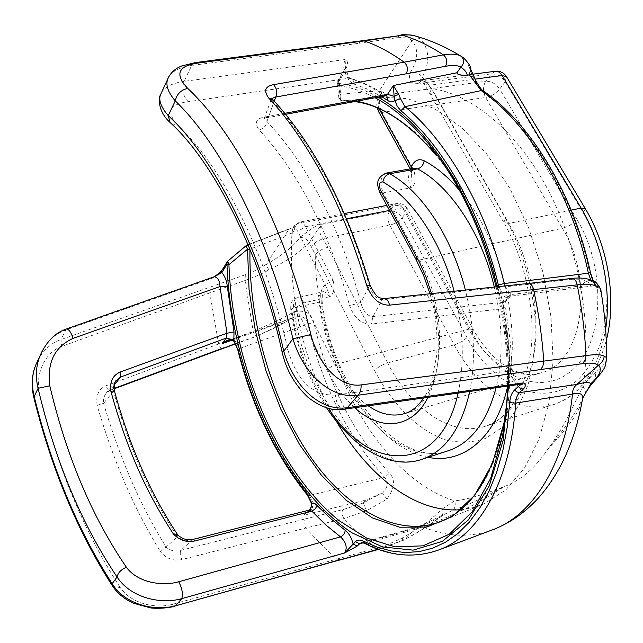 <?xml version="1.0" encoding="UTF-8"?>
<svg xmlns="http://www.w3.org/2000/svg" width="643" height="643" viewBox="0 0 643 643"><rect width="100%" height="100%" fill="white"/><g stroke="black" fill="none" stroke-linecap="round" stroke-linejoin="round"><path stroke-width="0.48" stroke-dasharray="3.21 2.41" d="M333.074 280.284C335.083 288.442 333.902 293.996 329.546 296.945C328.251 291.448 326.789 287.453 325.157 284.962L333.074 280.284L305.546 226.722L346.593 218.757M411.729 168.635L410.781 187.812L383.172 192.908L419.517 260.053C452.752 318.269 442.368 405.114 405.034 413.481L541.977 372.57C581.867 363.142 595.506 281.626 562.352 228.273L419.517 260.053L416.037 259.459M410.475 168.852L410.572 169.487L413.891 170.331C416.246 179.662 415.209 185.489 410.781 187.812C406.987 178.087 408.064 171.568 413.996 168.233L414.076 168.225C413.578 167.944 412.766 169.631 411.624 173.288L410.242 168.892M112.879 586.593C114.366 588.152 116.761 588.393 120.064 587.308C130.561 603.054 154.416 609.251 172.437 604.332L376.042 548.286C383.831 546.092 392.584 542.652 402.301 537.958C419.091 528.329 432.442 518.652 442.36 508.926L454.657 500.809C377.545 476.785 316.581 360.176 315.231 254.797C318.164 251.228 322.368 248.737 327.842 247.306L322.899 238.601C319.121 233.602 318.807 228.828 321.95 224.294L389.57 211.145C394.714 210.695 398.885 212.921 402.084 217.832L406.432 212.094C403.217 207.159 399.022 204.916 393.854 205.358L396.418 203.59C398.781 203.244 400.894 204.667 402.743 207.858L468.827 329.208C486.204 361.736 516.466 381.01 541.977 372.57C517.872 379.941 491.638 361.977 473.304 329.562L468.827 329.208L334.899 364.637L303.858 302.877C301.808 299.075 299.574 297.371 297.162 297.765C294.285 298.947 293.136 302.379 293.722 308.085C304.533 395.413 368.736 478.577 422.957 458.949M299.831 237.468C303.552 237.307 306.727 239.019 309.355 242.588C314.459 234.406 318.663 228.305 321.95 224.294C319.595 223.386 312.217 227.783 299.831 237.468C294.454 245.562 283.105 254.684 265.768 264.828L288.916 229.213L246.173 245.626M336.635 421.687C304.838 367.354 287.935 296.592 291.946 233.931L292.678 228.201L295.37 226.489L288.916 229.213M460.476 509.714L472.444 507.769L484.075 503.847L505.744 489.958L524.487 468.064L539.236 438.598L549.018 402.526L553.093 361.334L551.027 316.975L542.772 271.724L528.731 227.992L509.682 188.077L486.727 153.966L461.176 127.161L434.371 108.603L407.63 98.644L382.087 97.173L378.422 103.105L378.245 106.191L379.016 108.667M432.209 149.16C401.939 116.126 372.136 100.043 342.807 100.911L340.597 100.043L338.821 97.696L340.661 94.191C339.231 97.623 339.946 99.866 342.807 100.911L381.436 97.246C380.093 97.181 379.836 96.128 380.664 94.079L383.726 92.126C380.833 91.772 379.37 91.306 379.346 90.711L412.163 40.63C418.746 49.407 418.191 59.912 410.499 72.153C405.878 85.985 417.403 82.465 418.038 83.558C419.638 78.904 418.625 83.068 422.314 77.112L431.196 88.477C471.665 93.982 517.036 130.971 548.133 190.039C579.118 249.106 592.476 325.872 583.024 386.869C587.774 379.949 591.769 375.295 595 372.908C601.655 367.643 605.537 363.199 606.646 359.574L606.646 358.384M389.537 210.422L402.743 207.858L407.429 208.854L406.432 212.094L471.978 332.367C496.026 377.32 542.041 397.511 572.64 369.741C603.689 342.767 607.008 269.232 577.101 219.737C572.833 223.885 567.914 226.73 562.352 228.273L485.626 97.511C482.748 91.644 482.797 86.226 485.754 81.267C491.308 81.09 495.946 83.694 499.683 89.055C495.841 93.516 491.156 96.329 485.626 97.511L381.854 112.477L413.891 170.331M577.101 219.737L499.683 89.055L505.221 81.749C501.46 76.356 496.79 73.736 491.212 73.889L495.214 71.269M506.459 76.541L505.221 81.749L583.378 213.018C596.897 237.396 604.758 263.895 606.952 292.525C607.113 310.89 604.959 327.93 600.482 343.643C594.783 358.151 587.348 370.111 578.186 379.523C544.034 409.888 493.414 387.014 467.091 337.599L402.084 217.832C398.99 221.377 394.89 223.812 389.771 225.122C387.327 219.777 387.263 215.124 389.57 211.145L393.854 205.358L297.05 223.941L294.269 225.781L294.381 230.242C295.45 229.004 296.576 229.382 297.765 231.376L325.157 284.962C321.516 287.734 320.126 292.959 320.97 300.635L322.063 300.956L319.209 302.17C318.655 296.527 319.852 293.12 322.778 291.938C325.237 291.536 327.488 293.2 329.546 296.945L303.858 302.877L295.788 307.627C293.24 304.428 291.898 305.12 291.745 309.701C297.267 346.778 309.5 379.635 328.452 408.273M265.808 264.603C261.154 267.834 254.331 271.209 245.353 274.73L245.023 280.501C255.416 276.699 263.373 273.13 268.911 269.819C292.316 258.438 299.976 251.027 309.355 242.588L311.124 246.406L316.316 241.84L322.899 238.601L389.771 225.122L454.255 344.937C477.701 389.393 519.367 416.503 554.869 404.15C581.344 394.448 598.255 369.524 605.61 329.361M425.272 80.262L424.436 84.362L429.251 85.254L435.255 94.907L432.241 94.867L430.135 93.548L431.196 88.477L505.527 218.379C521.819 248.447 532.267 283.989 535.161 319.298C535.699 342.47 533.465 363.817 528.442 383.349C521.971 401.256 513.444 415.828 502.858 427.048L485.168 438.566C472.3 442.689 459.022 443.107 445.35 439.828C418.111 430.376 392.64 404.68 374.547 370.497L311.124 246.406M309.685 509.947L303.97 515.188C309.195 512.19 312.168 509.296 312.9 506.499L313.205 502.633L309.444 495.472L384.675 477.395L389.481 473.176C395.533 479.525 394.673 488.198 386.917 499.193L366.558 510.783L343.876 518.604L305.787 528.056C303.858 524.519 303.488 521.521 304.694 519.054L180.731 550.384C175.193 551.839 170.307 550.754 166.071 547.129L160.437 551.694C137.401 513.733 116.182 469.969 97.125 405.363C95.711 395.493 98.628 388.975 105.878 385.8L218.644 343.989C219.882 347.156 221.288 348.659 222.864 348.49M235.499 343.563L257.481 335.935C255.801 336.144 254.363 334.649 253.181 331.466L245.023 280.501L209.787 292.919L218.644 343.989L253.181 331.466L273.862 322.231C281.875 318.59 288.426 315.134 293.529 311.847C304.661 309.5 311.437 313.117 313.848 322.698C327.705 382.858 352.919 433.02 389.481 473.176M273.862 322.231L276.643 326.982L279.022 323.276L231.279 340.396M258.189 335.341L276.611 326.716M114.293 384.932L109.832 390.381L106.127 393.251L116.279 380.576C114.004 383.582 113.072 387.086 113.473 391.089L103.579 403.362C103.065 399.633 103.917 396.265 106.127 393.251L110.379 389.811L114.004 388.476M276.651 326.62L294.197 317.176C302.106 315.448 306.663 317.73 307.868 324.024L239.18 348.627L236.206 341.738L233.457 340.316L227.188 341.128L286.649 319.836L279.022 323.276M233.457 340.316L232.533 340.557M236.206 341.738L234.132 341.433M292.621 317.779L286.649 319.836M307.418 495.142L309.444 495.472C276.924 454.971 253.495 406.022 239.18 348.627L237.556 349.02M516.739 384.763C512.688 379.844 510.534 374.234 510.277 367.933C509.537 348.16 507.271 328.083 503.469 307.7L503.212 301.8L504.667 296.753L507.022 297.926L509.393 297.363L510.743 294.558L511.973 296.005L509.393 297.363L506.049 300.932L507.608 296.873L510.622 294.992L511.394 294.936L511.973 296.005L588.875 286.473C583.45 287.26 580.838 287.059 581.039 285.886L510.743 294.558L503.557 302.218L506.049 300.932C505.205 301.278 504.916 303.552 505.173 307.748L502.842 308.664L503.557 302.218L372.94 316.629C367.282 316.203 363.231 311.493 360.771 302.483C342.229 234.454 310.36 167.349 266.933 121.503C266.202 125.948 263.582 128.737 259.073 129.886C254.25 122.95 255.914 118.706 264.08 117.147L383.935 95.228L386.523 95.823M498.799 286.529L504.667 296.753L509.344 292.557L511.394 294.936M385.712 95.807L383.935 95.228C372.16 87.271 360.538 81.605 349.069 78.229C343.828 73.704 342.478 67.475 345.026 59.542L345.749 67.242L345.162 71.236C346.89 78.205 349.88 82.489 354.124 84.096L353.706 81.46L352.726 79.756L350.885 78.454L349.069 78.229L189.074 101.586C169.704 103.861 165.83 111.705 177.452 125.128C221.634 165.524 266.596 253.672 287.815 349.543C296.769 380.6 312.643 395.791 335.429 395.123L509.875 370.826L512.109 369.138L510.277 367.933M363.343 542.764L417.01 527.678L402.823 540.45C417.701 532.645 429.95 524.945 439.571 517.358C430.939 521.931 423.424 525.371 417.01 527.678L418.746 526.633L423.126 526.947L366.132 543.263L364.501 543.263M440.142 549.443C416.029 558.421 391.354 556.356 366.132 543.263L361.832 542.612M520.975 384.184C514.858 383.268 511.161 378.815 509.875 370.826C509.119 350.435 506.772 329.714 502.842 308.664L371.349 324.08C361.631 324.45 354.389 318.325 349.615 305.706C331.7 239.759 300.964 174.566 259.073 129.886M503.469 307.716L505.173 307.748C509.055 328.517 511.362 348.98 512.109 369.138C513.628 378.012 516.442 383.043 520.549 384.241M505.036 285.886L509.344 292.557M168.9 76.493C172.597 70.899 180.193 67.218 191.686 65.449L184.107 81.356L345.026 59.542C347.815 60.579 348.265 63.352 346.376 67.861L338.99 79.949L337.189 83.92L338.773 85.897C350.556 87.207 362.66 91.153 375.094 97.744M356.278 101.2L340.597 100.043L338.781 85.905L337.768 83.317L345.162 71.236L344.961 68.865M386.491 95.815C374.564 87.745 362.692 81.958 350.885 78.454L350.885 78.454C349.149 78.776 347.437 75.038 345.749 67.242L344.961 68.849L346.376 67.861M378.076 97.197C364.26 89.353 350.829 84.723 337.776 83.317L337.583 80.938L338.99 79.949L340.661 94.191L379.346 90.711M227.678 261.195L247.145 245.039M221.915 270.301L214.087 276.811M42.719 349.985C48.064 340.38 55.66 333.733 65.514 330.06L212.6 278.065L214.545 276.578M245.353 274.73L60.981 339.56C51.544 342.815 43.981 349.462 38.291 359.501M362.178 40.75L358.199 43.402L396.635 37.744C405.444 37.254 410.499 38.339 411.793 41.015M292.035 232.999L249.958 249.154L248.6 245.899M381.436 97.246L382.087 97.173M223.089 269.473L228.225 261.074L227.534 261.412M114.374 390.719L113.473 391.089C128.64 445.181 146.5 489.098 177.404 536.776C181.961 540.224 187.033 541.213 192.611 539.742L309.002 510.204M339.608 560.117L336.86 558.904L325.438 548.8L305.787 528.056L181.881 559.563C180.225 555.801 179.839 552.739 180.731 550.384L193.101 539.348M97.125 405.363L103.579 403.362C122.403 466.874 143.333 509.851 166.071 547.129L177.404 536.776L177.299 534.18M181.881 559.563C173.522 561.339 166.376 558.719 160.437 551.694M363.327 502.866L366.156 500.053L380.19 493.816L363.279 502.955L342.815 509.658L304.694 519.054M310.272 509.529L308.214 510.663L303.97 515.188L366.156 500.053M312.9 506.499L311.316 506.523M386.917 499.193C384.835 495.986 383.212 494.121 382.038 493.599L380.19 493.816M382.038 493.599C388.067 487.241 388.951 481.84 384.675 477.395C347.574 436.38 321.974 385.253 307.868 324.024L313.848 322.698M313.205 502.633L311.477 503.34M378.132 549.226L402.92 540.297M402.301 537.958L402.823 540.45M379.691 548.8L402.984 540.522C418.368 532.412 431.051 524.439 441.042 516.594L444.048 514.585L441.042 516.594C443.011 514.85 443.445 512.294 442.36 508.926M418.489 526.721L453.291 510.068C465.468 506.17 482.346 498.389 503.935 486.727C486.172 498.156 472.34 505.969 462.43 510.164C451.378 515.509 433.784 523.04 423.158 526.93C445.969 536.592 468.369 537.821 490.384 530.628M453.291 510.068C455.26 507.488 455.718 504.401 454.657 500.809C464.889 500.053 481.318 495.359 503.935 486.727C520.774 480.442 535.33 468.016 547.619 449.449L547.635 449.433C565.607 427.579 577.189 410.74 582.381 398.909L582.51 398.668M583.474 396.852L582.381 398.909L582.156 400.911C578.475 411.866 572.728 422.371 547.619 449.449M584.905 394.247C585.877 392.021 585.251 389.562 583.024 386.869C573.146 404.391 567.584 422.298 547.635 449.433M593.569 381.91L593.802 381.677C595.828 379.29 596.23 376.364 595 372.908M483.375 90.952L484.87 94.111C478.609 88.147 473.336 79.121 469.068 67.025L466.416 60.78L464.109 58.288L460.766 56.078M600.675 289.302L600.924 291.584C597.765 291.311 594.019 285.002 589.703 272.656C573.435 195.625 531.15 126.116 484.87 94.111M413.152 35.413L415.587 36.08L421.036 39.223C429.516 49.977 429.942 62.604 422.314 77.112C419.051 73.222 415.113 71.566 410.499 72.153M274.231 101.136L268.79 116.295L284.801 113.305M271.507 98.596L271.314 99.151L273.701 102.631L266.933 121.503L264.522 118.296L268.79 116.295L266.716 117.862L264.08 117.147M370.038 285.098L369.484 285.629C355.426 239.646 340.324 202.505 324.168 174.197C307.201 144.016 290.379 120.161 273.701 102.631L272.351 99.126M527.895 283.539L525.829 284.624L382.103 299.726C376.276 299.188 372.064 294.486 369.484 285.629L360.771 302.483L349.615 305.706M384.056 298.577L382.103 299.726L372.94 316.629L371.349 324.08M525.829 284.624L569.288 279.552C576.546 278.716 582.132 279.183 586.046 280.943L581.039 285.886M590.724 279.946C592.733 283.796 593.505 285.805 593.047 285.966L588.875 286.473M600.924 291.584C600.04 288.136 597.749 286.248 594.06 285.902L593.047 285.966M590.459 272.608L589.703 272.656M469.068 67.025L470.789 69.516M585.821 281.12C589.117 282.253 590.724 283.973 590.644 286.256M591.576 280.292L586.046 280.943M209.915 286.939L209.787 292.919L61.567 346.448C46.851 351.44 34.376 371.831 39.665 395.099C57.685 468.377 84.482 532.444 120.064 587.308M114.036 388.83L109.832 390.381C108.49 390.51 107.172 388.983 105.878 385.8M268.911 269.819L265.768 264.828M366.558 510.783L363.279 502.955M293.529 311.847C294.775 315.239 295.016 317.007 294.229 317.16L276.643 326.982L257.481 335.935L235.659 343.852M189.074 101.586C182.925 96.635 181.27 89.891 184.107 81.356C173.168 82.931 165.733 86.467 161.795 91.957M421.036 39.223C418.103 38.21 415.145 38.684 412.163 40.63M475.048 79.129L429.251 85.254C426.59 82.159 423.882 80.729 421.133 80.97L418.038 83.558L491.212 73.889L485.754 81.267L381.58 95.389C378.872 100.573 378.96 106.264 381.854 112.477L378.614 111.697M354.663 407.694C343.868 397.872 334.537 385.109 326.652 369.404L295.788 307.627M431.517 293.554C442.28 334.842 441.13 369.379 428.077 397.165M458.129 392.913C464.776 362.057 463.434 328.147 454.103 291.183M291.745 309.701L290.708 309.379L293.722 308.085L319.209 302.17C329.497 387.255 392.302 468.136 447.046 451.129C398.764 468.482 331.78 388.219 322.063 300.956C322.36 293.232 322.794 290.13 323.365 291.657L297.162 297.765C289.921 301.599 290.949 302.974 290.708 309.379C296.142 346.014 308.093 378.799 326.572 407.75M469.792 391.282C475.86 360.281 474.389 326.523 465.371 290.001M386.21 173.096C380.375 176.447 379.362 183.046 383.172 192.908L379.748 192.313M368.093 405.749C355.145 396.482 344.085 382.778 334.899 364.637L326.652 369.404M494.29 286.995C502.722 323.678 503.332 357.211 496.123 387.608M471.978 332.367L473.304 329.562L407.429 208.854C404.913 204.683 401.24 202.931 396.418 203.59L386.837 205.422M295.37 226.489L297.05 223.941L299.437 222.14C301.671 221.827 303.705 223.354 305.546 226.722L297.765 231.376M291.946 233.931L294.381 230.242M459.375 190.095C500.704 236.745 522.646 326.869 507.464 387.158M428.021 457.31C377.256 448.026 330.55 375.046 320.97 300.635M378.96 101.915L378.631 97.181L381.58 95.389L383.726 92.126M583.378 213.018L585.186 208.501M467.091 337.599L462.333 341.296L455.188 344.656L387.673 362.957L327.842 247.306M342.815 509.658C341.529 512.149 341.883 515.131 343.876 518.604L361.888 536.567L376.042 548.286L378.598 549.403M354.124 84.096L367.78 89.232L381.596 96.554M497.103 286.706C505.165 320.584 508.991 353.642 508.589 385.888M66.398 328.967L60.981 339.56L61.567 346.448M195.279 62.62L191.686 65.449L358.199 43.402M484.075 503.847L442.553 520.846C471.03 508.492 491.204 478.947 503.083 432.209M504.08 427.643C523.072 345.09 492.739 220.469 437.698 155.638M344.961 68.849L337.583 80.938L337.189 83.92L338.901 98.074L340.107 100.019L341.811 100.855L354.446 101.538M496.123 286.81C504.2 320.728 507.986 353.803 507.48 386.041C507.986 353.835 504.192 320.761 496.115 286.81M506.708 403.836C516.458 322.408 485.762 214.786 436.484 155.727M569.288 279.552L571.362 278.483M281.955 351.303L287.815 349.543M344.801 409.125C339.472 408.835 336.353 404.174 335.429 395.123M171.263 123.609L177.452 125.128M175 606.269L172.437 604.332M33.613 396.618L39.665 395.099M396.635 37.744L400.436 35.164M435.255 94.907L508.846 223.483L571.217 210.165M505.527 218.379L503.831 222.574L508.846 223.483C529.752 260.005 539.798 308.905 534.799 348.996C528.192 390.566 512.045 416.214 486.365 425.947C451.965 437.971 411.11 409.157 387.673 362.957C382.159 364.702 377.779 367.209 374.547 370.497M429.942 293.722C435.858 313.575 438.084 334.312 436.621 355.941L431.26 382.392C426.759 393.982 426.333 393.572 423.93 397.752M292.678 228.209L294.269 225.781L299.437 222.14L344.359 213.548M380.664 94.079L377.136 100.702L376.71 103.869L377.128 107.855M606.261 340.493C597.114 373.712 579.986 394.931 554.869 404.15L486.365 425.947C508.444 418.81 523.241 394.255 530.756 352.284C535.892 311.341 525.387 260.118 503.831 222.574L424.436 84.362C422.298 81.878 420.924 80.721 420.313 80.881L472.814 74.202M418.746 526.633L361.8 542.62M248.085 244.678L292.01 227.735M309.637 509.979L308.399 511.515L310.256 509.537M285.629 114.317L266.716 117.862L264.008 118.915L271.547 98.62M594.06 285.902C597.178 286.665 598.529 287.228 598.103 287.606C597.138 287.236 595.539 285.01 593.312 280.927M470.451 68.64L470.772 69.396M590.612 280.043L591.697 280.34"/><path stroke-width="0.96" d="M379.016 108.667L411.295 166.987L411.729 168.635M465.371 290.001C451.941 236.6 421.133 190.73 389.682 173.747L386.21 173.096L413.996 168.233L417.508 168.86C421.117 167.807 423.343 165.106 424.195 160.766C418.569 158.282 414.269 160.356 411.295 166.987L410.475 168.852M336.635 421.687C368.174 476.069 415.402 513.283 460.476 509.714M506.459 76.541C503.75 72.579 500.005 70.818 495.214 71.269C497.883 70.995 500.198 72.402 502.151 75.504L506.66 76.887L585.186 208.501M235.659 343.852L222.864 348.49L235.499 343.563M231.279 340.396L222.502 343.531C225.934 340.718 228.932 339.327 231.488 339.359L226.063 338.162L120.627 377.039L116.279 380.576C114.703 381.074 114.068 384.458 114.374 390.719M114.004 388.476L223.515 347.895M311.316 506.523L311.485 503.365L307.41 495.134C275.083 454.786 251.799 406.087 237.564 349.02L234.012 341.272L232.42 340.533L227.188 341.128L222.502 343.531L226.063 338.162L226.955 333.227L120.233 372.008C112.694 375.343 109.583 381.829 110.901 391.466C125.682 444.361 143.14 487.346 173.248 533.786C179.373 540.329 186.639 542.7 195.038 540.9L311.871 511.185L315.295 508.83L317.136 505.382M232.412 340.533L231.488 339.359L233.843 340.034L234.132 341.433M237.556 349.02L233.843 340.034L234.012 331.941L226.955 333.227L220.027 286.569L227.284 286.392L234.012 331.941M364.203 543.11L363.118 541.044C359.935 539.598 357.404 539.798 355.531 541.647L344.688 552.956L181.8 598.641C161.723 604.468 131.051 598.448 117.082 577.02C81.645 524.262 55.314 461.361 38.082 388.308C35.325 376.798 35.944 366.012 39.93 355.965L42.719 349.985M161.795 91.957L160.364 95.043C158.556 100.533 161.176 107.397 168.217 115.627C214.167 157.559 261.404 250.248 283.756 351.223C294.068 387.705 321.018 411.536 347.324 407.71L523.338 382.89C525.966 384.289 525.934 386.379 523.241 389.152L519.239 392.648L516.53 391.828L514.738 389.859C511.86 392.56 510.172 396.819 509.69 402.647L507.15 427.683L502.77 451L496.653 472.3L488.945 491.356L479.807 507.97L469.422 522.02L457.969 533.417L445.647 542.137L432.626 548.198L419.091 551.63L405.219 552.522L391.169 550.971L377.087 547.105L363.118 541.044M523.241 389.152L520.171 388.38L516.739 384.763M590.724 279.946L588.393 273.219L504.273 283.539L498.373 284.986L498.799 286.529M456.892 72.78C456.843 74.427 460.308 75.319 467.284 75.448C466.689 72.201 464.527 69.476 460.798 67.274L456.892 72.78L393.363 85.527L398.764 94.4L400.541 98.781L394.89 100.533L397.27 106.312L400.862 110.717C442.304 144.731 480.602 211.105 498.373 284.986M398.764 94.4L394.127 96.329L394.89 100.533C392.76 102.237 390.494 102.309 388.099 100.758L386.813 95.984L385.712 95.807M227.534 261.412L226.939 262.079L226.987 264.265L221.851 272.648C224.937 276.233 226.746 280.814 227.284 286.392M311.477 503.365L311.943 503.356L307.282 493.953C275.212 453.99 252.096 405.645 237.942 348.924M309.685 509.947L311.437 506.756L311.943 503.356L315.207 503.79L330.88 518.797L345.203 530.266C348.948 533.224 351.584 537.781 353.12 543.946L357.154 546.108L344.688 552.956C347.606 547.756 346.223 542.395 340.533 536.873L178.746 581.762C162.607 586.44 137.827 582.888 126.398 567.263C91.949 516.771 66.414 456.281 49.792 385.784C46.883 362.636 54.655 346.826 73.093 338.355L220.027 286.569C219.552 280.244 217.575 276.996 214.087 276.811L214.545 276.578C217.688 274.69 222.092 270.799 221.811 270.478L221.915 270.301M361.832 542.612L359.582 543.817L355.531 541.647M364.501 543.263L361.8 542.62M363.343 542.764L359.582 543.817L357.154 546.108M572.503 394.055L572.471 393.974C572.479 390.068 573.934 386.901 576.835 384.474C584.013 382.28 588.739 381.966 591.013 383.533L593.802 381.677C600.916 373.631 604.717 368.367 605.216 365.899L606.695 358.706L605.955 357.17L604.195 356.286C603.737 360.024 601.872 362.941 598.617 365.031L576.835 384.474L519.592 392.6C517.277 394.81 515.967 398.314 515.662 403.105L572.503 394.055C564.972 464.849 533.015 514.215 494.105 529.237L490.384 530.628M572.471 393.974C580.701 392.045 583.924 394.36 582.156 400.911C575.067 440.222 560.744 472.3 539.18 497.143C526.054 511.707 511.032 522.413 494.105 529.237L440.142 549.443C479.469 534.357 510.992 480.425 515.662 403.105L509.69 402.647M598.151 365.369C595.764 363.142 590.571 362.564 582.582 363.641L358.143 395.228C334.497 399.335 304.661 378.124 292.927 338.789L310.866 334.521C285.846 229.037 236.319 133.808 187.796 88.461C174.55 74.323 177.934 65.859 197.948 63.062L364.171 40.911L402.446 35.252C408.49 34.618 412.87 34.899 415.587 36.08C431.164 40.501 446.218 47.164 460.766 56.078M520.549 384.241L523.338 382.89L518.362 386.403L514.738 389.859M400.541 98.781L404.953 106.65C447.166 141.05 486.212 208.445 504.273 283.539L505.036 285.886M461.015 56.206C464.503 59.405 464.487 63.03 460.983 67.073C457.76 65.337 452.608 65.064 445.527 66.269C447.657 61.824 446.949 58.023 443.389 54.856C451.458 53.618 457.326 54.068 461.015 56.206L463.402 57.717C468.699 63.086 471.158 67.017 470.789 69.516L469.261 74.692L481.237 90.583L404.953 106.65L400.862 110.717M469.261 74.692L467.284 75.448M284.801 113.305L387.504 94.368L393.363 85.527L394.127 96.329L387.504 94.368L385.8 95.791L285.629 114.317M248.6 245.899L247.145 245.039L248.085 244.678M508.589 385.888L503.18 440.375L489.251 485.875L468.329 519.946L442.271 541.406L413.031 550.151L382.44 546.896L352.067 532.87C281.763 486.88 230.692 370.513 226.987 264.265L228.932 264.643L247.531 249.219L249.058 289.647L255.327 330.679L266.065 371.027L280.951 409.414L299.582 444.594L321.468 475.273L345.99 500.133L372.385 517.88L399.705 527.22L426.775 527.059L452.254 516.546L474.63 495.343L492.353 463.764L503.967 422.965L506.708 403.836M249.958 249.195C248.592 318.872 270.301 396.152 307.394 452.294C344.479 507.914 397.358 539.606 442.553 520.846C472.203 508.348 492.675 475.724 503.967 422.965L502.762 435.536C505.591 420.072 507.166 403.571 507.488 386.041C507.166 403.539 505.591 420.04 502.762 435.536L490.641 478.416L472.3 511.699L449.208 534.269L422.925 545.851L394.955 546.839L366.663 538.078L339.174 520.709C276.305 469.671 232.372 362.781 228.932 264.643L227.678 261.195L246.173 245.626L247.531 249.219L249.942 249.154M214.545 276.578L221.851 272.648L221.803 270.486M309.637 509.979L311.308 506.555L310.392 509.393L309.01 510.204L311.871 511.185L325.913 525.026L340.533 536.873C343.314 535.555 344.873 533.352 345.203 530.266M309.066 510.188L193.101 539.348L195.038 540.9M193.101 539.348C191.092 539.871 188.383 539.79 184.975 539.115C183.102 539.043 176.576 534.695 177.5 534.486L173.248 533.786M307.41 495.134L307.282 493.953M38.291 359.501L35.799 364.894C31.957 374.459 31.419 384.996 34.167 396.506C51.753 467.967 77.755 530.362 112.155 583.683C124.228 603.624 153.155 611.911 175.611 605.778L378.132 549.226M582.51 398.668L591.013 383.533C599.806 375.576 602.338 369.412 598.617 365.031M584.511 394.898L584.905 394.247M445.527 66.269L406.239 73.824L275.71 97.029C277.583 92.471 276.852 88.34 273.508 84.651C264.988 86.339 263.445 90.872 268.862 98.25C285.854 116.078 303.03 140.439 320.375 171.319C336.892 200.286 352.332 238.336 366.711 285.468C371.847 298.698 379.45 305.264 389.521 305.152L577.181 284.873C585.339 283.828 591.536 284.158 595.748 285.862C599.437 286.882 601.173 288.562 600.956 290.893C604.774 313.655 606.67 336.152 606.646 358.384M604.195 356.286C601.39 354.43 595.305 354.205 585.942 355.619L361.109 384.892C342.245 387.833 319.531 368.584 310.866 334.521M271.507 98.596L275.71 97.029L274.231 101.136M370.038 285.098C346.175 205.864 313.8 144.072 272.913 99.713L268.862 98.25M540.417 369.91L542.829 366.365L543.777 361.47C542.21 337.84 538.834 314.009 533.658 289.969C532.806 285.677 530.901 283.539 527.935 283.531L384.056 298.577C380.913 297.572 377.433 300.53 370.063 285.187L366.711 285.468M588.393 273.219L590.451 272.592C573.926 194.499 531.142 124.051 483.705 91.185L481.237 90.583C528.442 123.175 571.723 194.331 588.393 273.219M595.748 285.862L594.445 282.414L591.576 280.292C586.328 278.097 579.584 277.495 571.362 278.483L571.362 278.483C574.384 278.459 576.321 280.589 577.181 284.873C581.979 308.72 584.905 332.302 585.942 355.619L584.961 360.265L582.582 363.641M527.935 283.531L571.362 278.483M362.001 40.774L364.171 40.911C377.353 45.42 390.663 52.509 404.125 62.186C407.614 65.473 408.313 69.348 406.239 73.824M362.178 40.75L402.446 35.252C415.949 39.199 429.596 45.733 443.389 54.856L404.125 62.186L273.508 84.651M384.056 298.577C386.716 298.577 388.541 300.763 389.521 305.152M49.792 385.784L38.082 388.308L34.167 396.506L33.621 396.618C30.462 382.207 33.211 371.148 35.799 364.894L39.93 355.957M177.299 534.18C150.124 492.94 129.155 445.125 114.382 390.735L110.901 391.466M114.293 384.932L120.627 377.039L120.233 372.008M187.796 88.461C181.029 89.843 176.849 93.982 175.258 100.887L168.217 115.627L170.098 122.508C213.621 161.875 260.246 252.731 281.972 351.367L283.756 351.223L292.927 338.789C268.806 237.211 221.586 145.246 175.258 100.887C168.217 92.52 165.637 85.406 167.518 79.555L168.9 76.493M454.103 291.183C441.138 241.101 412.332 198.197 382.874 181.961C379.499 181.744 378.631 184.308 380.286 189.645L419.34 262.039L426.076 277.31L431.517 293.554M428.077 397.165C412.042 429.259 380.415 431.469 354.663 407.694M328.452 408.273C369.122 472.693 440.262 475.426 458.129 392.913M326.572 407.75C355.346 451.571 393.54 470.073 422.957 458.949C445.792 450.63 461.409 428.077 469.792 391.282M382.874 181.961C383.694 177.564 385.961 174.824 389.682 173.747L417.508 168.86C450.044 185.843 481.575 232.862 494.29 286.995M380.286 189.645L379.748 192.313M416.841 257.224L416.037 259.459L423.769 275.903L429.942 293.722M423.93 397.752C418.151 406.191 411.858 411.44 405.034 413.481C393.034 417.058 380.72 414.478 368.093 405.749M346.593 218.757L389.537 210.422M496.123 387.608C487.008 421.495 471.399 442.424 449.288 450.397L422.957 458.949M424.195 160.766C436.412 167.252 448.139 177.026 459.375 190.095M507.464 387.158C495.753 438.711 462.309 464.471 428.021 457.31M379.073 108.788L378.614 111.697M475.048 79.129L502.151 75.504L581.095 208.051C602.145 242.958 611.702 290.62 605.61 329.361M606.261 340.493C616.878 300.273 608.519 247.129 585.347 208.766L581.095 208.051L571.217 210.165M381.596 96.554L388.099 100.758M378.076 97.197C427.089 124.252 476.576 199.443 497.103 286.706M281.955 351.303L281.972 351.367C285.83 369.219 294.478 384.498 307.917 397.221C321.002 407.469 333.291 411.44 344.801 409.125L347.324 407.71L358.143 395.228C360.257 392.921 361.245 389.473 361.109 384.892M503.083 432.209L504.08 427.643M437.698 155.638L432.209 149.16M375.094 97.744C393.749 107.703 411.825 123.376 429.331 144.747C459.576 182.572 481.84 229.921 496.123 286.81C481.776 229.784 459.512 182.427 429.331 144.747L436.484 155.727C410.154 124.131 383.421 105.958 356.278 101.2M178.746 581.762C182.122 588.281 183.134 593.907 181.8 598.641L175.611 605.778L340.404 559.595M362.105 40.758L195.295 62.62L181.993 65.891C174.968 68.544 170.146 73.093 167.518 79.547L160.364 95.043C158.379 98.138 157.905 111.44 170.098 122.508L171.263 123.609M33.613 396.618L33.621 396.618C51.344 468.715 77.634 531.849 112.501 586.022L112.155 583.683L117.082 577.02C118.047 572.72 121.149 569.465 126.398 567.263M39.922 355.965C46.36 341.674 55.185 332.68 66.398 328.967L66.398 328.967C68.777 329.047 71.011 332.174 73.093 338.355M175.009 606.261C164.399 608.913 152.737 608.374 150.502 607.868L133.905 603.367C124.726 599.364 117.597 593.577 112.501 586.022L112.879 586.593M195.295 62.62L197.948 63.062M386.21 173.096C373.937 178.633 378.068 186.856 379.611 192.048L416.037 259.459M344.359 213.548L386.837 205.422M377.128 107.855L378.47 111.432L410.242 168.892M364.211 543.118C389.907 556.541 415.217 558.654 440.142 549.443M227.678 261.195L221.811 270.478M247.145 245.039L246.173 245.626M354.446 101.538C381.548 104.913 408.892 122.974 436.484 155.727M584.712 394.601L583.474 396.852M584.897 394.28C590.346 385.004 592.492 383.107 593.569 381.91M272.351 99.126L271.547 98.62M593.312 280.927L590.459 272.608M470.772 69.396L475.892 80.817C479.389 86.974 481.88 90.35 483.375 90.952M591.697 280.34C594.413 280.163 597.403 283.153 600.675 289.302M344.801 409.125L520.975 384.184M66.398 328.967L214.087 276.811M222.872 348.482L114.036 388.83M339.617 560.117L378.598 549.403M400.452 35.164C401.979 34.465 406.207 34.545 413.152 35.413M495.214 71.269L472.814 74.202"/></g></svg>
